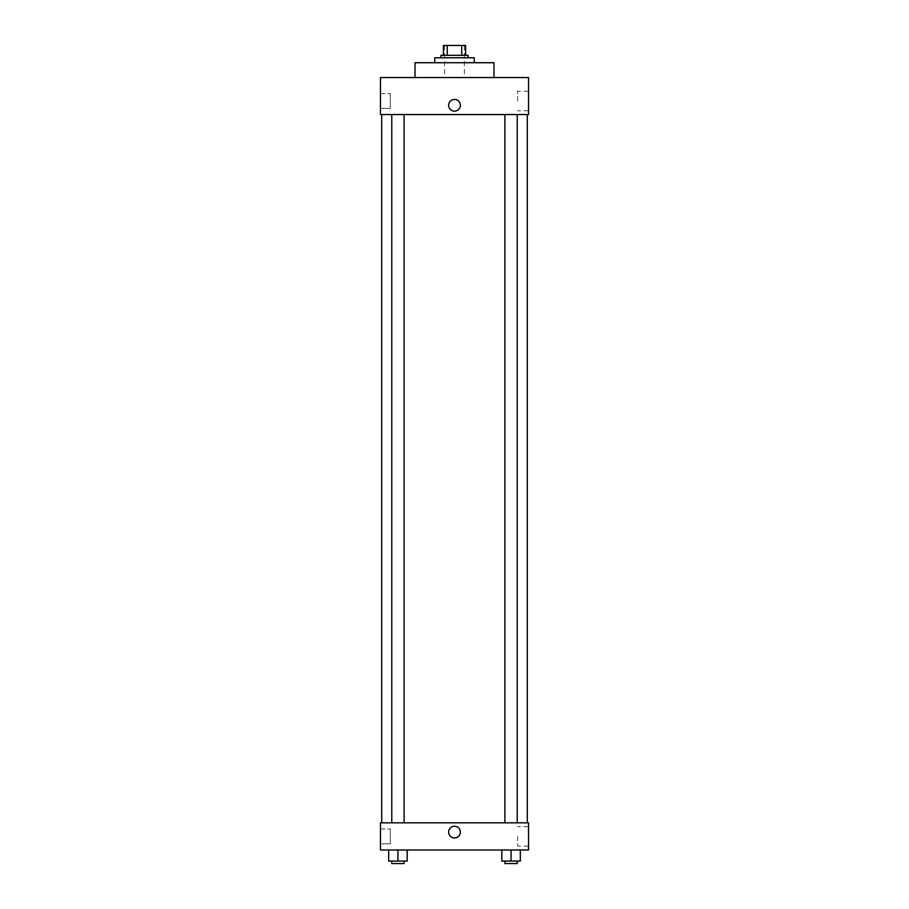 <?xml version="1.0" encoding="UTF-8"?>
<svg xmlns="http://www.w3.org/2000/svg" width="909" height="909" viewBox="0 0 909 909"><rect width="100%" height="100%" fill="white"/><g stroke="black" fill="none" stroke-linecap="round" stroke-linejoin="round"><path stroke-width="0.68" stroke-dasharray="4.54 3.41" d="M454.5 77.538L444.626 77.538L454.5 77.538M454.5 45.45L444.626 45.45L454.5 45.45M461.738 55.324L461.738 45.45L465.601 45.45L465.601 55.324L447.262 55.324L465.601 55.324M461.738 45.45L443.399 45.45M447.262 55.324L443.399 55.324L447.262 55.324L447.262 45.45M468.078 55.324L440.922 55.324M440.922 57.79L468.078 57.79L440.922 57.79M434.752 57.79L474.248 57.79M454.5 62.721L434.752 62.721L454.5 62.721M415.015 77.538L415.015 62.721L493.985 62.721L493.985 77.538L415.015 77.538L493.985 77.538M380.462 77.538L528.538 77.538L380.462 77.538L380.462 114.545L528.538 114.545L528.538 77.538M504.893 114.545L517.232 114.545L504.893 114.545L517.232 114.545L504.893 114.545L504.893 822.827L517.232 822.827L504.893 822.827M391.768 114.545L404.107 114.545L391.768 114.545L404.107 114.545L391.768 114.545L391.768 822.827L404.107 822.827L391.768 822.827M454.5 114.545L381.7 114.545L454.5 114.545M380.462 100.979L380.462 93.57L380.462 100.979M380.462 108.376L390.336 108.376L390.336 93.57L390.336 108.376L390.336 93.57L390.336 108.376L380.462 108.376M528.538 100.979L528.538 91.218L528.538 100.979M460.363 105.296A5.863 5.863 0 0 0 451.568 100.217A5.863 5.863 0 0 0 451.568 110.375A5.863 5.863 0 0 0 460.363 105.296A5.863 5.863 0 0 1 451.568 110.375A5.863 5.863 0 0 1 451.568 100.217A5.863 5.863 0 0 1 460.363 105.296M517.619 100.979L517.619 91.218L517.619 100.979M448.637 105.296A5.863 5.863 0 0 0 457.432 110.375A5.863 5.863 0 0 0 457.432 100.217A5.863 5.863 0 0 0 448.637 105.296M454.5 822.827L381.7 822.827L454.5 822.827M528.538 822.827L380.462 822.827L380.462 849.972L528.538 849.972L528.538 822.827M380.462 836.405L380.462 828.997L380.462 836.405M520.323 861.084L520.323 849.972L520.323 861.084L511.063 861.084L520.323 861.084L511.063 861.084L511.063 849.972L520.323 849.972L501.813 849.972L520.323 849.972L501.813 849.972L520.323 849.972L501.813 849.972L520.323 849.972L511.063 849.972L511.063 861.084L501.813 861.084L501.813 849.972L501.813 861.084L517.232 861.084L501.813 861.084L501.813 849.972M407.187 861.084L407.187 849.972L407.187 861.084L397.937 861.084L407.187 861.084L397.937 861.084L397.937 849.972L407.187 849.972L388.677 849.972L407.187 849.972L388.677 849.972L407.187 849.972L388.677 849.972L407.187 849.972L397.937 849.972L397.937 861.084L388.677 861.084L388.677 849.972L388.677 861.084L404.107 861.084L388.677 861.084L388.677 849.972M380.462 843.802L390.336 843.802L390.336 828.997L390.336 843.802L390.336 828.997L390.336 843.802L380.462 843.802M528.538 836.405L528.538 826.645L528.538 836.405M454.5 826.224A5.863 5.863 0 0 0 449.421 835.019A5.863 5.863 0 0 0 459.579 835.019A5.863 5.863 0 0 0 454.5 826.224A5.863 5.863 0 0 1 459.579 835.019A5.863 5.863 0 0 1 449.421 835.019A5.863 5.863 0 0 1 454.5 826.224M517.619 836.405L517.619 846.165L517.619 836.405M454.5 837.95A5.863 5.863 0 0 0 459.579 829.156A5.863 5.863 0 0 0 449.421 829.156A5.863 5.863 0 0 0 454.5 837.95M504.893 861.084L504.893 863.55L517.232 863.55L504.893 863.55L517.232 863.55L517.232 861.084L504.893 861.084L517.232 861.084M511.063 861.084L511.063 849.972M391.768 861.084L391.768 863.55L404.107 863.55L391.768 863.55L404.107 863.55L404.107 861.084L391.768 861.084L404.107 861.084M397.937 861.084L397.937 849.972M444.626 45.45L444.626 77.538M464.374 45.45L464.374 77.538M380.462 93.57L390.336 93.57L380.462 93.57M528.538 91.218L517.619 91.218M528.538 110.739L517.619 110.739M404.107 822.827L404.107 114.545M517.232 822.827L517.232 114.545M380.462 828.997L390.336 828.997L380.462 828.997M528.538 826.645L517.619 826.645M528.538 846.165L517.619 846.165"/><path stroke-width="1.36" d="M447.262 55.324L447.262 45.45L443.399 45.45L443.399 55.324L443.399 45.45M447.262 45.45L465.601 45.45L465.601 55.324M461.738 55.324L461.738 45.45M440.922 57.79L440.922 55.324L468.078 55.324L468.078 57.79M474.248 62.721L474.248 57.79L434.752 57.79L434.752 62.721M493.985 77.538L493.985 62.721L415.015 62.721L415.015 77.538M528.538 77.538L380.462 77.538L528.538 77.538L528.538 114.545L380.462 114.545L380.462 77.538M448.637 105.296A5.863 5.863 0 0 1 457.432 100.217A5.863 5.863 0 0 1 457.432 110.375A5.863 5.863 0 0 1 448.637 105.296M504.893 114.545L504.893 822.827M391.768 822.827L391.768 114.545M380.462 822.827L528.538 822.827L528.538 849.972L380.462 849.972L380.462 822.827M454.5 837.95A5.863 5.863 0 0 1 449.421 829.156A5.863 5.863 0 0 1 459.579 829.156A5.863 5.863 0 0 1 454.5 837.95M501.813 849.972L501.813 861.084L520.323 861.084L520.323 849.972L520.323 861.084M511.063 861.084L511.063 849.972M517.232 861.084L517.232 863.55L504.893 863.55L504.893 861.084M388.677 849.972L388.677 861.084L407.187 861.084L407.187 849.972L407.187 861.084M397.937 861.084L397.937 849.972M404.107 861.084L404.107 863.55L391.768 863.55L391.768 861.084M527.3 822.827L527.3 114.545M381.7 822.827L381.7 114.545M517.232 114.545L517.232 822.827M404.107 822.827L404.107 114.545"/></g></svg>

